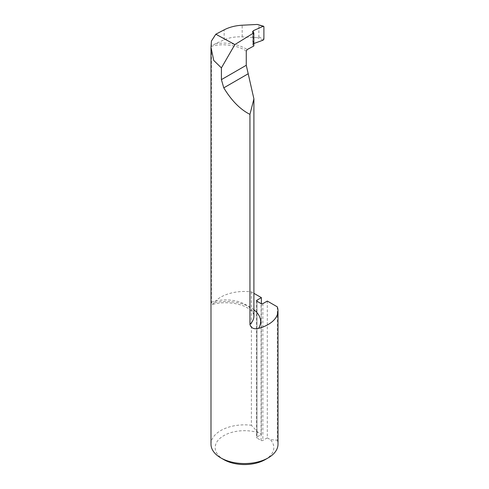 <?xml version="1.0" encoding="UTF-8"?>
<svg xmlns="http://www.w3.org/2000/svg" width="489" height="489" viewBox="0 0 489 489"><rect width="100%" height="100%" fill="white"/><g stroke="black" fill="none" stroke-linecap="round" stroke-linejoin="round"><path stroke-width="0.37" stroke-dasharray="2.44 1.83" d="M253.828 43.521L253.29 43.717L252.837 45.025L253.828 45.99M252.575 31.534L252.837 45.025L252.837 32.029M246.267 51.119C238.54 45.263 221.401 42.953 211.431 46.424L215.264 43.747L224.139 39.817C229.384 37.555 235.398 36.577 242.177 36.871L257.3 37.635L258.87 37.011L258.87 25.073L258.296 24.56M253.907 309.745A34.78 20.08 0 0 0 214.084 302.691A33.509 19.346 180 0 1 251.395 291.884L253.907 293.333M261.383 303.761L261.383 434.452L256.939 437.019L256.939 301.236L256.939 438.046A1.259 0.727 180 0 1 256.572 437.533A1.259 0.727 180 0 1 256.939 437.019M251.395 291.884L251.395 425.271L258.339 432.698L261.383 434.452M277.294 306.835L277.294 440.222A33.509 19.346 180 0 1 278.009 444.201M267.306 301.065L267.306 437.875L270.35 439.629L277.294 440.222M267.306 437.875L262.862 440.436A1.259 0.727 180 0 1 261.089 440.436L256.939 438.046M214.084 302.691L212.147 304.598L211.431 302.202L211.431 41.039M210.991 444.201A33.509 19.346 180 0 1 251.395 425.271M258.339 432.698A29.322 16.932 0 0 0 220.955 437.533A29.322 16.932 0 0 0 223.766 459.593M265.234 459.593A29.322 16.932 0 0 0 270.35 439.629M215.264 43.747C227.336 41.993 237.978 43.931 247.189 49.554M263.143 40.159L257.3 37.635M262.862 303.632L262.862 440.436M261.089 440.436L261.089 303.632M211.431 302.202A28.081 16.21 180 0 1 239.689 302.025A28.081 16.21 180 0 1 253.907 316.12C254.06 314.14 252.599 311.884 249.531 309.354C242.355 303.357 224.592 300.668 212.147 304.598M224.139 39.817L224.139 29.847M242.177 36.871L242.177 25.214M263.901 26.669L258.87 25.073M258.87 37.011L263.901 39.187M253.29 32.408L253.29 43.717M256.572 300.723L256.572 437.533"/><path stroke-width="0.73" d="M263.626 26.253L257.3 24.45L242.177 25.214C235.398 25.599 229.384 27.146 224.139 29.847L215.82 34.224L234.873 44.572L253.828 32.861L252.837 32.029L253.29 30.715L253.29 32.408M252.575 31.534L252.837 32.029M257.3 24.45L263.143 26.308L253.29 30.715M263.901 26.669L263.143 26.308L263.901 26.669L263.901 39.187L263.143 40.159L253.828 43.521M234.873 44.572L221.407 67.898L221.407 79.634L223.779 87.855C231.56 100.661 240.282 109.499 249.94 114.365L253.907 98.882L246.267 65.275L246.267 51.119L247.189 49.554L253.828 45.99L253.828 32.861M253.907 293.333L261.383 297.648L261.383 303.761M256.939 301.236L256.939 300.215A1.259 0.727 0 0 0 256.572 300.723A1.259 0.727 0 0 0 256.939 301.236L261.089 303.632A1.259 0.727 0 0 0 262.862 303.632L267.306 301.065L277.294 306.835A33.509 19.346 180 0 1 278.009 310.815A33.509 19.346 180 0 1 258.571 328.376A34.78 20.08 0 0 0 253.907 309.745M256.939 300.215L261.383 297.648M215.82 34.224L211.431 41.039L210.991 47.36L213.748 60.459L221.407 67.898M278.009 310.815L278.009 444.201A33.509 19.346 180 0 1 268.198 457.881A33.509 19.346 180 0 1 220.802 457.881A33.509 19.346 180 0 1 210.991 444.201L210.991 47.36M249.94 114.365L249.94 324.433C251.089 328.15 253.968 329.464 258.571 328.376M220.802 457.881L223.766 459.593A29.322 16.932 0 0 0 265.234 459.593L268.198 457.881M221.407 79.634L246.267 65.275M253.907 98.882L253.907 316.12A28.081 16.21 180 0 1 249.94 324.433M223.779 87.855L248.296 73.705"/></g></svg>
